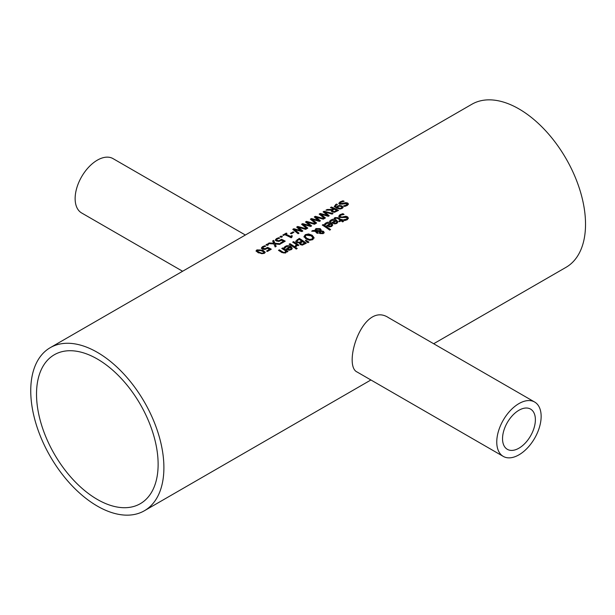 <?xml version="1.0" encoding="UTF-8"?>
<svg xmlns="http://www.w3.org/2000/svg" width="615" height="615" viewBox="0 0 615 615"><rect width="100%" height="100%" fill="white"/><g stroke="black" fill="none" stroke-linecap="round" stroke-linejoin="round"><path stroke-width="0.92" d="M267.025 251.258L269.539 249.805L269.539 249.29A94.149 54.358 -120 0 0 267.648 248.337L264.95 249.467L262.505 249.083L261.421 247.93M262.682 248.206L263.481 249.044L264.904 249.283L267.625 247.876A93.518 53.997 60 0 1 270.823 249.475M261.421 248.498L262.474 247.199L264.734 246.292A93.518 53.997 60 0 1 264.973 246.392M261.421 247.976L262.474 246.684L264.734 245.777A94.149 54.358 60 0 1 265.742 246.2L263.274 247.038L262.682 247.807L264.904 248.768L264.904 249.283M264.904 248.768L267.625 247.361L267.625 247.876M267.625 247.361A94.149 54.358 60 0 1 271.284 249.206L267.394 251.458A94.149 54.358 -120 0 0 266.556 251.012L269.539 249.29M264.734 245.777L264.734 246.292M338.796 216.657L340.003 215.189L342.886 214.181A93.518 53.997 60 0 1 343.362 214.481M343.616 220.262L346.368 219.678L347.091 218.44M340.08 216.388L340.495 217.326L342.455 217.541L345.861 216.764L347.606 217.387L348.367 218.417M343.616 219.747L346.368 219.163L347.121 218.325L346.722 217.51L339.657 217.479L338.796 216.142L340.003 214.673L342.886 213.674A94.149 54.358 60 0 1 344.077 214.42L340.894 215.142L340.026 216.134L340.495 216.811L342.455 217.026L345.861 216.249L347.606 216.872L348.39 218.148L347.252 219.724L344.677 220.601A94.149 54.358 -120 0 0 343.547 219.786L343.616 219.832M345.861 216.249L345.861 216.764M344.062 216.495L344.062 217.01M342.886 213.674L342.886 214.181M329.671 221.7L331.039 220.37L336.474 220.585L337.85 222.261M335.506 220.554L331.831 220.339L330.647 221.8A94.149 54.358 -120 0 0 329.671 221.185L332.446 219.294L334.837 219.317L336.474 220.07L337.866 221.869L336.859 223.445L334.721 223.914L332.308 223.007A94.149 54.358 -120 0 0 331.816 222.684L335.506 220.554L335.506 221.062L332.231 222.953M334.752 223.184L336.174 222.891L336.82 221.984L336.174 223.406L334.752 223.699L334.752 223.184L333.376 222.63L333.376 223.145L334.752 223.699M336.82 221.984L336.19 221.008L333.376 222.63M334.183 218.756L335.029 218.087L338.319 218.287A93.518 53.997 60 0 1 341.271 220.262L341.879 219.916A93.518 53.997 60 0 1 342.217 220.155M339.126 221.508L340.372 220.27A94.149 54.358 -120 0 0 337.835 218.563L336.674 217.964L334.99 218.748A94.149 54.358 -120 0 0 334.183 218.24L335.029 217.579L338.319 217.772A94.149 54.358 60 0 1 341.271 219.747L341.879 219.401A94.149 54.358 60 0 1 342.617 219.924L342.017 220.27A94.149 54.358 60 0 1 343.547 221.377L342.647 221.9A94.149 54.358 -120 0 0 341.117 220.793L339.465 221.746A94.149 54.358 -120 0 0 338.719 221.223L340.372 220.27M342.017 220.27L342.017 220.785A93.518 53.997 60 0 1 343.147 221.608M341.879 219.401L341.879 219.916M341.271 219.747L341.271 220.262M324.528 224.667L325.904 223.337L331.339 223.553L332.715 225.228M330.363 223.522L326.696 223.307L325.512 224.767A94.149 54.358 -120 0 0 324.528 224.152L327.303 222.261L329.694 222.284L331.339 223.037L332.73 224.836L331.716 226.412L329.586 226.881L327.165 225.974A94.149 54.358 -120 0 0 326.68 225.651L330.363 223.522L330.363 224.029L327.088 225.92M329.609 226.151L331.031 225.859L331.677 224.952L331.031 226.374L329.609 226.666L329.609 226.151L328.233 225.597L328.233 226.112L329.609 226.666M331.677 224.952L331.055 223.975L328.233 225.597M316.187 231.348L318.147 232.785L317.217 233.323A94.149 54.358 -120 0 0 316.756 233.008L315.134 231.309L311.674 231.186L312.897 230.479L314.888 230.556L315.879 228.58L320.192 228.626L321.076 229.733L320.953 230.763L323.49 231.325L324.136 232.424L323.252 233.608L319.985 233.569L319.293 232.724L319.585 231.54L316.187 231.348L318.147 233.3M319.293 233.239L319.585 231.54M312.52 231.209L314.888 231.063L315.879 229.095L320.192 229.141L321.076 230.248L321.076 229.733L320.953 231.278L323.49 231.84L324.136 232.947M315.695 230.494L315.718 231.094L320.154 231.309L320.154 230.694M320.238 232.847L320.822 233.485L322.69 233.662L323.075 233.131L322.606 231.893L321.776 231.54L320.377 231.517L320.238 232.847M320.377 231.517L320.822 232.962L322.69 233.147L322.69 233.662L322.606 232.409M315.664 230.74L315.664 230.225L320.154 230.794L320.154 230.179L319.439 229.341L316.394 229.211L315.718 231.094M320.154 230.179L320.154 231.309M314.834 230.087L314.888 231.063M312.897 230.479L312.897 230.994M323.175 224.544A94.149 54.358 60 0 1 330.593 229.587L329.702 230.11A94.149 54.358 -120 0 0 322.283 225.059L323.175 224.544L323.175 225.052A93.518 53.997 60 0 1 330.201 229.818M322.706 225.328L323.175 225.052M299.62 243.771L299.743 242.963A94.149 54.358 -120 0 0 299.705 242.94L296.607 242.525L295.738 241.441M295.738 241.587L299.244 238.874A93.518 53.997 60 0 1 305.955 243.402M299.236 242.84L301.734 241.633L301.734 241.118A94.149 54.358 -120 0 0 299.105 239.404L297.03 240.965L297.552 242.441L299.236 242.84L299.236 242.333L301.734 241.118M302.219 244.778L304.594 243.64L304.594 243.125A94.149 54.358 -120 0 0 302.519 241.657L300.597 243.063L301.112 244.455L302.219 244.778L302.219 244.255L304.594 243.125M300.597 243.063L301.112 243.94L302.219 244.255M297.03 240.965L297.552 241.933L299.236 242.333M295.723 241.249L299.244 238.359A94.149 54.358 60 0 1 306.347 243.171L302.311 245.124L300.266 244.601L299.743 242.963L299.582 243.509M299.244 238.359L299.244 238.874M304.01 236.591L305.332 234.669L308.592 233.946L312.166 235.245L314.057 237.659L312.735 239.681L309.483 240.296L305.893 238.866L304.002 236.429M304.01 237.098L305.332 235.176L308.592 234.453L312.166 235.76L314.057 238.174M309.606 239.458L311.913 239.081L312.751 237.644L311.182 235.814L306.147 235.176L305.494 235.73L305.501 237.006L306.877 238.297L309.606 239.458L309.606 239.973L311.913 239.604L312.751 237.644M305.332 236.598L306.877 238.812L309.606 239.973M289.55 244.47L290.019 244.201A93.518 53.997 60 0 1 294.946 247.445M295.346 247.215L294.454 247.73A94.149 54.358 -120 0 0 289.119 244.201L290.019 243.686A94.149 54.358 60 0 1 295.346 247.215M290.019 243.686L290.019 244.201M308.945 242.095L307.884 242.702L305.324 240.588L305.97 240.219L308.945 242.095M305.97 240.219L305.97 240.734L308.522 242.333M283.999 248.068L285.368 246.738L290.81 246.946L292.179 248.629M286.559 249.321L289.834 247.43L289.834 246.915L286.167 246.707L284.983 248.168A94.149 54.358 -120 0 0 283.999 247.553L286.775 245.654L289.165 245.685L290.81 246.438L292.202 248.237L291.664 249.475L289.05 250.282L286.636 249.375A94.149 54.358 -120 0 0 286.144 249.044L289.834 246.915M289.081 250.067L290.503 249.775L291.149 248.867L290.518 247.376L287.705 248.998L287.705 249.513L289.081 250.067L289.081 249.552L290.503 249.26L291.149 248.352M287.705 248.998L289.081 249.552M295.146 246.1L296.445 244.609A94.149 54.358 -120 0 0 292.663 242.156L293.563 241.641A94.149 54.358 60 0 1 298.89 245.17L297.991 245.685A94.149 54.358 -120 0 0 297.199 245.131L296.038 246.784A94.149 54.358 -120 0 0 295.1 246.131L295.146 246.161M296.445 244.609L295.669 245.854M293.094 242.425L293.563 242.156A93.518 53.997 60 0 1 298.49 245.4M293.563 241.641L293.563 242.156M282.2 248.714L282.669 248.445A93.518 53.997 60 0 1 287.589 251.689M278.91 250.613L279.379 250.343A93.518 53.997 60 0 1 282.416 252.296L283.784 253.003L285.014 252.796L285.752 251.035A94.149 54.358 -120 0 0 281.77 248.452L282.669 247.93L282.669 248.445M282.669 247.93A94.149 54.358 60 0 1 287.997 251.458L287.097 251.981A94.149 54.358 -120 0 0 286.505 251.558L285.629 253.019L281.939 252.581A94.149 54.358 -120 0 0 278.48 250.343L279.379 249.828A94.149 54.358 60 0 1 282.416 251.781L283.784 252.488L285.014 252.281L285.752 251.035M279.379 249.828L279.379 250.343M296.292 247.814A94.149 54.358 60 0 1 297.222 248.498L296.207 249.09A94.149 54.358 -120 0 0 295.277 248.406L296.292 247.814L296.292 248.329A93.518 53.997 60 0 1 296.83 248.729M295.669 248.691L296.292 248.329M335.475 206.179L336.582 207.662L337.566 206.579L339.357 205.987L341.94 206.409L343.055 207.701M334.322 206.863L336.49 204.572A93.518 53.997 60 0 1 336.736 204.68M337.258 207.478L340.064 208.354L341.363 208.047L341.886 207.378L341.01 206.471L339.288 206.148L338.142 206.555L337.258 207.985L340.064 208.869L341.363 208.562L341.817 207.632M340.064 208.354L340.064 208.869M336.582 207.147L337.566 206.063L339.357 205.471L341.94 205.894L343.055 207.194L342.132 208.462L339.918 209.031L336.513 208.154L334.322 206.34L336.49 204.057A94.149 54.358 60 0 1 337.404 204.441L335.421 205.917L336.582 207.662M336.49 204.057L336.49 204.572M339.357 205.471L339.357 205.987M342.962 200.782A94.149 54.358 60 0 1 344.146 201.29L340.964 202.197L340.564 203.627L345.938 202.65L347.683 203.012L348.459 204.019L347.321 205.448L344.754 206.425A94.149 54.358 -120 0 0 343.624 205.833L346.445 205.049L346.791 203.627L339.734 204.265L338.873 203.234L340.08 201.897L342.962 200.782L342.962 201.297A93.518 53.997 60 0 1 343.278 201.436M338.873 203.757L340.08 202.42L342.962 201.297M340.564 204.142L340.095 203.111L340.564 204.142L345.938 203.158L348.428 204.28M344.139 203.027L344.139 203.542M345.938 202.65L345.938 203.158M343.693 206.309L346.445 205.564L346.791 204.142M346.791 203.627L347.144 204.426M331.254 211.114L331.539 210.092L325.919 210.199L327.149 209.492L332.215 209.431L333.299 208.8A94.149 54.358 -120 0 0 330.47 207.57L331.416 207.024A94.149 54.358 60 0 1 338.519 210.392L334.506 212.29L332.146 211.952L331.208 210.86L331.539 210.092M330.993 207.785L331.416 207.539A93.518 53.997 60 0 1 338.058 210.661M326.873 210.169L332.215 209.946L333.299 208.8M334.452 212.083L336.759 211.014L336.759 210.499A94.149 54.358 -120 0 0 334.091 209.169L332.346 210.568L333.061 211.345L334.452 211.568L334.452 212.083L333.061 211.86L332.346 210.622M334.452 211.568L336.759 210.499M331.416 207.024L331.416 207.539M332.215 209.431L332.215 209.946M327.149 209.492L327.149 210.007M315.334 216.311L324.251 218.632L323.275 219.194L315.964 217.164L320.43 220.831L319.469 221.385L312.089 219.332L316.625 223.03L315.695 223.568L310.375 219.171L311.436 218.563L311.436 219.078L318.778 220.97L314.288 216.918L315.334 216.311L315.334 216.826L323.667 218.963M310.767 219.463L311.436 219.078M311.436 218.563L318.778 220.454M314.68 217.203L315.334 216.826M312.089 219.332L316.271 223.237M315.964 217.164L320.084 221.039M320.892 214.243L325.427 217.948L324.497 218.486L319.185 214.089L320.246 213.474L327.58 215.373L323.09 211.829L324.136 211.229L333.053 213.543L332.077 214.105L324.766 212.075L329.24 215.75L328.279 216.303L320.892 214.243L325.074 218.148M324.766 212.075L328.887 215.95M323.49 212.121L324.136 211.745L332.469 213.882M319.577 214.381L320.246 213.997L327.58 215.888L327.58 215.373M324.136 211.229L324.136 211.745M320.246 213.474L320.246 213.997M297.721 226.474L306.639 228.795L305.663 229.357L298.352 227.327L302.826 231.002L301.865 231.555L294.477 229.495L299.013 233.2L298.091 233.731L292.771 229.341L293.832 228.726L293.832 229.241L301.166 231.14L296.676 227.081L297.721 226.474L297.721 226.996L306.055 229.134M293.163 229.633L293.832 229.241M293.832 228.726L301.166 230.625M297.076 227.373L297.721 226.996M294.477 229.495L298.659 233.4M298.352 227.327L302.472 231.202M303.287 224.414L307.815 228.119L306.893 228.649L301.573 224.252L302.634 223.645L309.968 225.544L305.478 222L306.531 221.392L315.441 223.714L314.473 224.275L307.154 222.246L311.628 225.913L310.667 226.474L303.287 224.414L307.469 228.319M307.154 222.246L311.275 226.12M305.878 222.284L306.531 221.915L314.865 224.044M301.965 224.544L302.634 224.16L309.968 226.051L309.968 225.544M306.531 221.392L306.531 221.915M302.634 223.645L302.634 224.16M286.236 233.108A94.149 54.358 60 0 1 286.967 233.408L285.675 234.154A94.149 54.358 60 0 1 290.434 236.375L291.725 235.63A94.149 54.358 60 0 1 292.371 235.968L291.156 237.759A94.149 54.358 -120 0 0 284.76 234.684L283.5 235.414A94.149 54.358 -120 0 0 282.777 235.107L286.236 233.108L286.236 233.623A93.518 53.997 60 0 1 286.444 233.708M283.292 235.322L286.236 233.623M285.675 234.154L285.675 234.676A93.518 53.997 60 0 1 290.434 236.89L291.725 236.145A93.518 53.997 60 0 1 291.933 236.252M290.434 236.375L290.434 236.89M291.725 235.63L291.725 236.145M291.587 237.075L291.541 237.536M291.472 237.336L291.472 236.821L291.894 237.336M290.91 233.639L293.101 232.37A93.518 53.997 60 0 1 293.478 232.539M293.97 232.255L291.279 233.808A94.149 54.358 -120 0 0 290.418 233.408L293.101 231.855A94.149 54.358 60 0 1 293.97 232.255M293.101 231.855L293.101 232.37M275.382 239.919L276.427 238.628L278.687 237.721A94.149 54.358 60 0 1 279.694 238.143L277.234 238.981L276.642 239.75L277.434 240.473L278.864 240.711L281.585 239.304A94.149 54.358 60 0 1 285.245 241.149L281.347 243.402A94.149 54.358 -120 0 0 280.509 242.956L283.492 241.234A94.149 54.358 -120 0 0 281.601 240.281L278.91 241.403L276.458 241.026L275.374 239.873M275.382 240.442L276.427 239.143L278.687 238.236A93.518 53.997 60 0 1 278.933 238.336M278.687 237.721L278.687 238.236M276.642 240.15L276.635 239.689L277.434 240.988L278.864 241.226L281.585 239.819A93.518 53.997 60 0 1 284.783 241.418M278.864 240.711L278.864 241.226M283.492 241.234L283.492 241.749L280.978 243.202M281.585 239.304L281.585 239.819M280.463 236.96L281.086 236.606A93.518 53.997 60 0 1 281.931 236.96M282.439 236.66L281.301 237.321A94.149 54.358 -120 0 0 279.94 236.744L281.086 236.083A94.149 54.358 60 0 1 282.439 236.66M281.086 236.083L281.086 236.606M267.125 244.14A94.149 54.358 60 0 1 268.486 244.716L267.348 245.377A94.149 54.358 -120 0 0 265.988 244.801L267.125 244.14L267.125 244.662A93.518 53.997 60 0 1 267.971 245.016M266.51 245.016L267.125 244.662M275.136 243.955L276.189 246.377L275.174 246.961L273.898 243.909L268.071 243.594L269.155 242.971L273.713 243.209L272.637 240.957L273.66 240.373L274.951 243.256L280.694 243.778L279.61 244.401L275.136 243.955L276.012 246.477M272.837 241.364L273.66 240.888L274.951 243.763L279.94 244.209M268.916 243.632L273.713 243.725L273.713 243.209M274.951 243.256L274.951 243.763M273.66 240.373L273.66 240.888M269.155 242.971L269.155 243.494M256.086 251.189L256.924 250.405L262.889 250.72L265.18 252.527M258.354 252.827L256.032 250.928L256.924 249.882L262.889 250.205L265.219 252.273L264.319 253.388L258.354 252.827M259.322 252.273L261.752 253.188L263.528 252.973L263.843 251.973L259.545 249.928L257.716 250.213L257.416 251.135L259.322 252.273M257.716 250.213L257.416 251.658L257.716 250.728L257.416 251.658L259.322 252.78L261.752 253.703L263.528 253.48L263.843 252.488L263.528 253.48M263.528 252.973L263.843 251.973M97.324 352.341A94.149 54.358 60 0 1 158.831 435.305A94.149 54.358 60 0 1 144.394 510.75A94.149 54.358 60 0 1 50.245 456.392A94.149 54.358 60 0 1 50.245 347.675A94.149 54.358 60 0 1 97.324 352.341M50.245 347.675L471.882 104.25A94.149 54.358 60 0 1 518.952 108.917A94.149 54.358 60 0 1 580.46 191.88A94.149 54.358 60 0 1 566.031 267.325L433.675 343.739M357.215 372.067L357.146 372.029C342.363 365.694 362.781 300.604 388.534 317.671L388.803 317.832M97.324 359.006A85.992 49.646 60 0 1 153.496 434.774A85.992 49.646 60 0 1 140.32 503.685A85.992 49.646 60 0 1 54.328 454.039A85.992 49.646 60 0 1 54.328 354.747A85.992 49.646 60 0 1 97.324 359.006M535.381 419.73A23.224 13.407 -60 0 1 525.241 443.108A23.224 13.407 -60 0 1 507.344 449.327A23.224 13.407 -60 0 1 503.785 430.715A23.224 13.407 -60 0 1 518.952 410.251A23.224 13.407 -60 0 1 530.568 409.098A23.224 13.407 -60 0 1 535.381 419.73M541.146 416.401A31.38 18.119 -60 0 1 518.952 454.839A31.38 18.119 -60 0 1 503.262 456.392A31.38 18.119 -60 0 1 503.262 420.153A31.38 18.119 -60 0 1 534.65 402.033A31.38 18.119 -60 0 1 541.146 416.401M245.37 235.022L113.014 158.608A31.38 18.119 120 0 0 81.634 176.728A31.38 18.119 120 0 0 81.634 212.967L182.609 271.261M266.395 248.252L266.395 248.768M263.481 248.529L263.481 249.044M262.474 246.684L262.474 247.199M346.368 219.163L346.368 219.678M340.003 214.673L340.003 215.189M347.606 216.872L347.606 217.387M342.455 217.026L342.455 217.541M340.495 216.811L340.495 217.326M336.474 220.07L336.474 220.585M331.039 219.855L331.039 220.37M330.178 220.531L330.178 221.046M336.174 222.891L336.174 223.406M335.029 217.579L335.029 218.087M338.319 217.772L338.319 218.287M331.339 223.037L331.339 223.553M325.904 222.822L325.904 223.337M325.043 223.499L325.043 224.014M331.031 225.859L331.031 226.374M320.822 232.962L320.822 233.485M323.49 231.325L323.49 231.84M320.192 228.626L320.192 229.141M315.879 228.58L315.879 229.095M301.112 243.94L301.112 244.455M303.695 243.648L303.695 244.163M297.552 241.933L297.552 242.441M300.658 241.733L300.658 242.249M297.206 239.535L297.206 240.05M305.332 234.669L305.332 235.176M308.592 233.946L308.592 234.453M312.166 235.245L312.166 235.76M311.913 239.081L311.913 239.604M306.877 238.297L306.877 238.812M290.503 249.26L290.503 249.775M284.514 246.899L284.514 247.415M285.368 246.223L285.368 246.738M290.81 246.438L290.81 246.946M285.014 252.281L285.014 252.796M283.784 252.488L283.784 253.003M282.416 251.781L282.416 252.296M337.689 207.701L337.689 208.216M341.363 208.047L341.363 208.562M337.566 206.063L337.566 206.579M341.94 205.894L341.94 206.409M335.582 204.48L335.582 205.003M340.08 201.897L340.08 202.42M342.532 203.619L342.532 204.134M347.683 203.012L347.683 203.527M346.445 205.049L346.445 205.564M333.061 211.345L333.061 211.86M335.821 211.045L335.821 211.56M276.427 238.628L276.427 239.143M277.434 240.473L277.434 240.988M280.348 240.196L280.348 240.711M256.924 249.882L256.924 250.405M262.889 250.205L262.889 250.72M261.752 253.188L261.752 253.703M347.137 218.694L347.137 218.179M340.026 216.649L340.026 216.134M320.177 232.032L320.177 232.547M320.207 230.494L320.207 231.009M305.294 236.329L305.294 236.844M341.886 207.378L341.886 207.893M335.421 206.432L335.421 205.917M332.346 210.591L332.346 211.106M264.012 252.381L264.012 252.888M257.239 250.774L257.239 251.266M144.394 510.75L370.907 379.978M357.146 372.029L503.262 456.392M388.526 317.671L534.65 402.033"/></g></svg>
